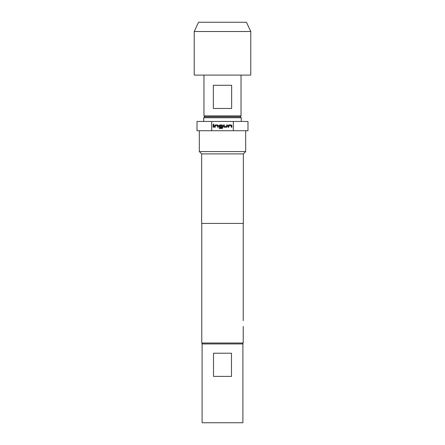 <?xml version="1.0" encoding="UTF-8"?>
<svg xmlns="http://www.w3.org/2000/svg" width="445" height="445" viewBox="0 0 445 445"><rect width="100%" height="100%" fill="white"/><g stroke="black" fill="none" stroke-linecap="round" stroke-linejoin="round"><path stroke-width="0.67" d="M213.033 124.144L213.889 124.144L213.033 124.144M243.22 320.678L243.22 223.429M202.709 343.946L201.78 343.023L243.22 343.023L243.22 326.424M243.359 153.898L201.641 153.898L201.641 223.429L243.359 223.429L243.359 153.898L245.679 151.578L245.679 130.719M201.641 153.898L199.321 151.578L245.679 151.578M211.681 130.719L211.681 121.446L197.007 121.446L197.007 130.719L247.993 130.719L247.993 121.446L233.319 121.446L233.319 130.719M204.656 116.812L240.345 116.812L241.273 117.741L203.727 117.741L204.656 116.812M242.898 343.946L242.898 422.75L202.102 422.75L202.102 343.946L242.898 343.946M246.452 22.25L250.774 31.523L194.226 31.523L198.548 22.25L246.452 22.25M204.884 116.812L203.96 115.884L203.96 75.094M240.116 116.812L241.04 115.884L241.04 75.094M250.774 31.523L250.774 75.094L194.226 75.094L194.226 31.523M203.96 115.884L241.04 115.884M231.645 85.29L231.645 108.469L213.355 108.469L213.355 85.29L231.645 85.29M213.517 353.219L231.483 353.219L231.483 376.398L213.517 376.398L213.517 353.219M228.157 127.226L228.157 125.601L228.802 124.95L231.239 124.95L231.884 125.601L231.884 127.226L231.189 127.226L231.189 125.696L228.897 125.646L228.852 127.226L228.157 127.226M226.716 127.226L224.286 127.226L223.635 126.575L223.635 124.95L224.33 124.95L224.33 126.48L226.627 126.53L226.672 124.95L227.367 124.95L227.367 126.575L226.716 127.226M219.279 128.449L219.279 127.754L222.033 127.754L222.077 125.696L219.78 125.646L219.735 126.48L221.76 126.53L221.76 127.226L219.763 127.226L219.118 126.575L219.118 125.601L219.763 124.95L222.2 124.95L222.845 125.601L222.845 127.804L222.2 128.449L219.279 128.449M214.596 127.226L214.596 125.601L215.246 124.95L217.677 124.95L218.328 125.601L218.328 127.226L217.633 127.226L217.633 125.696L215.336 125.646L215.291 127.226L214.596 127.226M213.111 127.226L213.111 124.95L213.806 124.95L213.806 127.226L213.111 127.226M211.681 121.446L233.319 121.446M215.336 125.646L215.291 126.497M217.633 125.696L217.177 125.657M219.735 126.48L220.142 126.519M222.077 125.696L221.621 125.657M226.627 126.53L226.672 125.679M224.33 126.48L224.786 126.519M228.897 125.646L228.847 126.497M231.189 125.696L230.733 125.657M242.291 343.946L243.22 343.023M203.727 121.446L203.727 117.741M241.273 121.446L241.273 117.741M199.321 151.578L199.321 130.719M201.78 343.023L201.78 223.429"/></g></svg>
